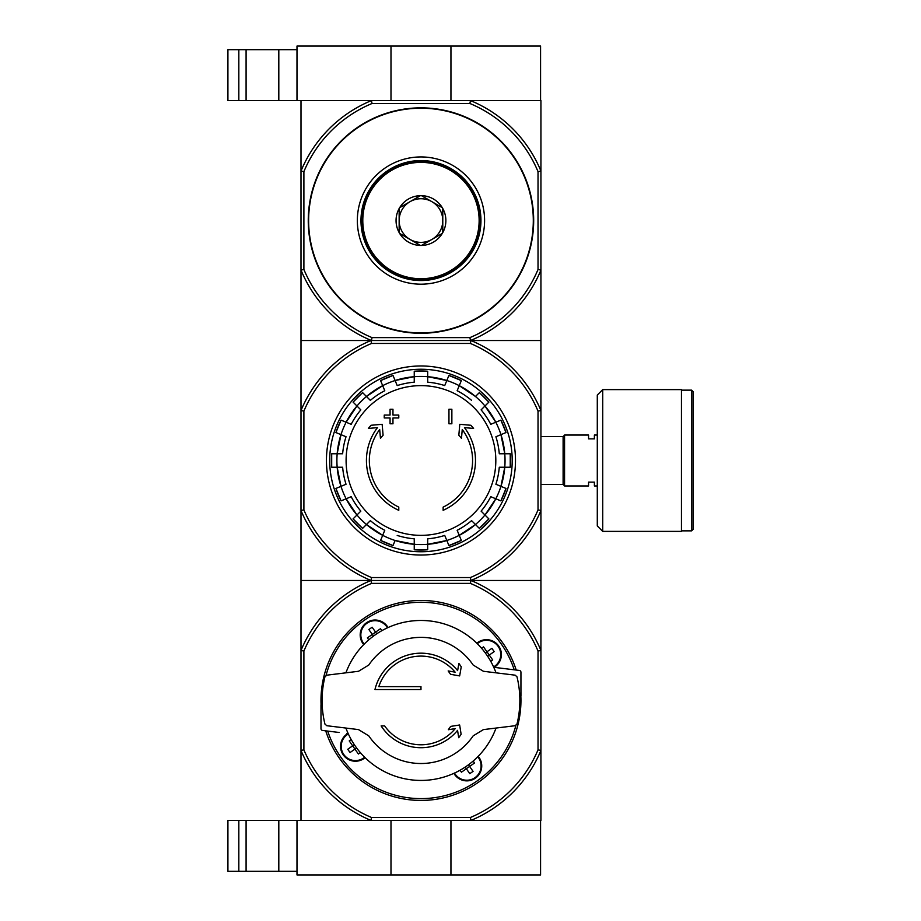 <?xml version="1.0" encoding="UTF-8"?>
<svg xmlns="http://www.w3.org/2000/svg" width="921" height="921" viewBox="0 0 921 921"><rect width="100%" height="100%" fill="white"/><g stroke="black" fill="none" stroke-linecap="round" stroke-linejoin="round"><path stroke-width="1.38" d="M238.827 820.415L238.827 871.312L227.913 871.312L227.913 820.415L296.988 820.415L296.988 874.95L540.569 874.95L540.569 820.415L470.953 820.415L470.366 817.514L371.566 817.514L370.979 820.415L540.938 820.415L540.938 580.472L470.953 580.472A129.965 129.965 0 0 1 540.938 650.456L538.025 651.043L538.025 749.844A127.063 127.063 0 0 1 470.366 817.514M390.988 820.415L390.988 874.95M296.988 820.415L370.979 820.415A129.965 129.965 0 0 1 300.994 750.431L300.994 580.472L470.953 580.472L370.979 580.472L371.566 583.384L470.366 583.384L470.953 580.472L470.366 577.559L371.566 577.559L370.979 580.472A129.965 129.965 0 0 1 300.994 510.487L300.994 580.472M450.945 820.415L450.945 874.95M246.091 820.415L246.091 871.312L238.827 871.312M246.091 871.312L296.988 871.312M469.894 103.486L470.481 100.585L540.569 100.585L540.569 46.05L296.988 46.05L296.988 100.585L371.451 100.585L372.026 103.486L469.894 103.486A126.879 126.879 0 0 1 538.025 171.617L540.938 171.041L540.938 580.472M450.945 100.585L450.945 46.05M390.988 100.585L390.988 46.05M227.913 49.688L227.913 100.585L238.827 100.585L238.827 49.688L227.913 49.688M296.988 49.688L238.827 49.688M246.091 49.688L246.091 100.585L238.827 100.585M246.091 100.585L296.988 100.585M461.122 734.29L459.648 724.988L450.657 726.404L448.343 729.72L455.204 728.626A44.358 44.358 0 0 1 384.633 725.898L381.133 725.898A47.259 47.259 0 0 0 457.553 730.365L458.716 737.721L461.122 734.29M458.888 663.419L457.622 670.615A47.259 47.259 0 0 0 374.974 689.541L420.966 689.541L420.966 686.629L378.819 686.629A44.358 44.358 0 0 1 455.124 672.157L448.17 670.925L450.53 674.299L459.648 675.91L461.248 666.792L458.888 663.419M420.966 686.629L378.819 686.629M473.152 735.867A63.077 63.077 0 0 1 368.78 735.867L358.522 729.605L326.794 725.713L324.94 724.067A98.881 98.881 0 0 1 324.94 676.82L326.794 675.174L358.522 671.282L368.78 665.02A63.077 63.077 0 0 1 473.152 665.02L483.41 671.282L515.138 675.174L516.992 676.82A98.881 98.881 0 0 1 516.992 724.067L515.138 725.713L483.41 729.605L473.152 735.867M345.905 672.837A79.977 79.977 0 0 1 496.028 672.837M321.084 704.807A99.975 99.975 0 0 1 516.209 670.051M502.762 668.404L495.314 667.483A7.276 7.276 0 0 0 493.829 667.46M495.314 667.483L519.34 670.442A1.819 1.819 0 0 1 520.941 672.238L520.941 696.08L519.755 696.08M322.177 704.807L320.992 704.807L320.992 728.649A1.819 1.819 0 0 0 322.58 730.457L339.17 732.483M348.103 733.427A7.276 7.276 0 0 1 346.618 733.404M476.836 643.203A14.909 14.909 0 0 1 501.381 654.566A14.909 14.909 0 0 1 493.99 667.449M365.096 757.684A14.909 14.909 0 0 1 343.28 754.932A14.909 14.909 0 0 1 347.942 733.438M363.726 644.573A14.909 14.909 0 0 1 366.535 622.723A14.909 14.909 0 0 1 388.04 627.558M478.195 756.314A14.909 14.909 0 0 1 470.654 780.375A14.909 14.909 0 0 1 453.88 773.341M490.743 661.347L492.7 659.977L489.27 655.061L494.174 651.619L491.883 648.338L486.967 651.78L489.27 655.061L487.612 656.224M373.466 636.1L372.303 634.442L375.584 632.14L372.142 627.224L368.861 629.527L372.303 634.442L367.387 637.873L368.768 639.842M486.933 651.815L483.537 646.876L481.568 648.246M354.953 749.107L350.038 752.549L347.747 749.268L352.662 745.826L358.396 754.023L360.364 752.641M352.662 745.826L349.22 740.91L351.189 739.54M460.063 770.221L461.433 772.189L466.348 768.747L469.791 773.663L473.06 771.372L468.467 764.798M466.325 768.713L474.534 763.014L473.164 761.045M381.87 630.666L380.488 628.698L375.538 632.174M470.366 583.384A127.063 127.063 0 0 1 538.025 651.043M371.566 817.514A127.063 127.063 0 0 1 303.895 749.844L303.895 651.043A127.063 127.063 0 0 1 371.566 583.384M303.895 749.844L300.994 750.431L300.994 820.415L370.979 820.415M538.025 749.844L540.938 750.431A129.965 129.965 0 0 1 470.953 820.415M303.895 651.043L300.994 650.456A129.965 129.965 0 0 1 370.979 580.472M520.849 696.08A99.975 99.975 0 0 1 325.723 730.837M363.979 644.32A14.54 14.54 0 0 1 366.742 623.01A14.54 14.54 0 0 1 387.706 627.708A14.54 14.54 0 0 0 366.742 623.01A14.54 14.54 0 0 0 363.979 644.32M481.384 765.961A14.54 14.54 0 0 1 454.214 773.191A14.54 14.54 0 0 0 481.384 765.961A14.54 14.54 0 0 0 477.941 756.567A14.54 14.54 0 0 1 481.384 765.961M501.024 654.566A14.54 14.54 0 0 1 493.702 667.195A14.54 14.54 0 0 0 492.597 641.373A14.54 14.54 0 0 0 477.09 643.468A14.54 14.54 0 0 1 501.024 654.566M364.831 757.43A14.54 14.54 0 0 1 343.533 754.656A14.54 14.54 0 0 1 348.219 733.703A14.54 14.54 0 0 0 343.533 754.656A14.54 14.54 0 0 0 364.831 757.43M466.36 768.678L465.186 767.089M376.735 633.798L375.584 632.14M486.967 651.78L485.309 652.943M352.685 745.872L354.343 744.709M354.93 749.061L356.588 747.91M496.028 728.062A79.977 79.977 0 0 1 345.905 728.062M398.781 510.315A54.535 54.535 0 0 1 377.449 427.632L368.342 428.426L371.036 425.272L382.146 424.305L383.101 435.219L380.454 438.315L379.682 429.508A51.622 51.622 0 0 0 398.781 507.114L398.781 510.315M443.139 507.114L443.139 510.315A54.535 54.535 0 0 0 464.472 427.632L473.59 428.426L470.896 425.272L459.786 424.305L458.831 435.219L461.479 438.315L462.25 429.508A51.622 51.622 0 0 1 443.139 507.114M448.953 423.787L451.866 423.787L451.866 409.235L448.953 409.235L448.953 423.787M390.067 417.961L390.067 423.787L392.968 423.787L392.968 417.961L398.781 417.961L398.781 415.06L392.968 415.06L392.968 409.235L390.067 409.235L390.067 415.06L384.241 415.06L384.241 417.961L390.067 417.961M420.966 385.634A74.866 74.866 0 0 1 485.793 497.927A74.866 74.866 0 0 1 356.128 497.927A74.866 74.866 0 0 1 420.966 385.634M340.977 434.643L346.031 436.738A78.619 78.619 0 0 0 342.635 453.777L337.167 453.777A84.064 84.064 0 0 1 340.977 434.643L335.923 432.548A89.521 89.521 0 0 1 341.069 420.126L346.123 422.221A84.064 84.064 0 0 1 356.957 406L360.825 409.868A78.619 78.619 0 0 0 351.177 424.316L346.123 422.221A84.064 84.064 0 0 0 340.977 434.643L337.167 453.777L331.698 453.777A89.521 89.521 0 0 0 331.698 467.223L331.698 453.777M337.167 453.777A84.064 84.064 0 0 0 337.167 467.223L342.635 467.223A78.619 78.619 0 0 0 346.031 484.262L340.977 486.357A84.064 84.064 0 0 1 337.167 467.223L331.698 467.223M346.123 498.779L351.177 496.684A78.619 78.619 0 0 0 360.825 511.132L356.957 515A84.064 84.064 0 0 1 346.123 498.779L341.069 500.874A89.521 89.521 0 0 1 335.923 488.452L340.977 486.357A84.064 84.064 0 0 0 346.123 498.779L356.957 515L353.088 518.868L362.598 528.378A89.521 89.521 0 0 1 353.088 518.868M356.957 515A84.064 84.064 0 0 0 366.466 524.51L370.334 520.641A78.619 78.619 0 0 0 384.771 530.289L382.687 535.343A84.064 84.064 0 0 1 366.466 524.51L362.598 528.378M395.109 540.489L393.014 545.543A89.521 89.521 0 0 1 380.592 540.397L382.687 535.343A84.064 84.064 0 0 0 414.243 544.299L395.109 540.489M397.204 535.435A78.619 78.619 0 0 0 414.243 538.82L414.243 549.768L427.689 549.768A89.521 89.521 0 0 1 414.243 549.768M414.243 544.299A84.064 84.064 0 0 0 427.689 544.299L427.689 538.82A78.619 78.619 0 0 0 444.728 535.435L446.823 540.489A84.064 84.064 0 0 1 427.689 544.299L427.689 549.768M459.245 535.343L457.15 530.289A78.619 78.619 0 0 0 471.587 520.641L475.466 524.51A84.064 84.064 0 0 1 459.245 535.343L461.34 540.397A89.521 89.521 0 0 1 448.907 545.543L446.823 540.489A84.064 84.064 0 0 0 459.245 535.343L475.466 524.51L479.323 528.378L488.844 518.868A89.521 89.521 0 0 1 479.323 528.378M475.466 524.51A84.064 84.064 0 0 0 484.976 515L481.107 511.132A78.619 78.619 0 0 0 490.755 496.684L495.809 498.779A84.064 84.064 0 0 1 484.976 515L488.844 518.868M500.955 486.357L495.901 484.262A78.619 78.619 0 0 0 499.286 467.223L504.766 467.223A84.064 84.064 0 0 1 500.955 486.357L506.009 488.452A89.521 89.521 0 0 1 500.863 500.874L495.809 498.779A84.064 84.064 0 0 0 500.955 486.357L504.766 467.223L510.234 467.223L510.234 453.777A89.521 89.521 0 0 1 510.234 467.223M504.766 467.223A84.064 84.064 0 0 0 504.766 453.777L499.286 453.777A78.619 78.619 0 0 0 495.901 436.738L500.955 434.643A84.064 84.064 0 0 1 504.754 453.777L510.234 453.777M495.809 422.221L490.755 424.316A78.619 78.619 0 0 0 481.107 409.868L484.976 406A84.064 84.064 0 0 1 495.809 422.221L500.863 420.126A89.521 89.521 0 0 1 506.009 432.548L500.955 434.643A84.064 84.064 0 0 0 495.809 422.221L484.976 406L488.844 402.132L479.334 392.622A89.521 89.521 0 0 1 488.844 402.132M471.587 400.359A78.619 78.619 0 0 0 457.15 390.711L459.245 385.657A84.064 84.064 0 0 1 475.466 396.49L479.323 392.622M446.823 380.511L444.728 385.565A78.619 78.619 0 0 0 427.689 382.18L427.689 376.701A84.064 84.064 0 0 1 446.812 380.511L448.907 375.457A89.521 89.521 0 0 1 461.34 380.603L459.245 385.657A84.064 84.064 0 0 0 446.823 380.511L427.689 376.701L427.689 371.232L414.243 371.232A89.521 89.521 0 0 1 427.689 371.232M427.689 376.701A84.064 84.064 0 0 0 414.243 376.701L414.243 382.18A78.619 78.619 0 0 0 397.204 385.565L395.109 380.511A84.064 84.064 0 0 1 414.243 376.701L414.243 371.232M382.687 385.657L384.771 390.711A78.619 78.619 0 0 0 370.334 400.359L366.466 396.49A84.064 84.064 0 0 1 382.687 385.657L380.592 380.603A89.521 89.521 0 0 1 393.014 375.457L395.109 380.511A84.064 84.064 0 0 0 382.687 385.657L366.466 396.49L362.598 392.622L353.088 402.132A89.521 89.521 0 0 1 362.598 392.622M366.466 396.49A84.064 84.064 0 0 0 356.957 406L353.088 402.132M540.938 340.528L370.979 340.528L371.566 343.441L470.366 343.441L470.953 340.528A129.965 129.965 0 0 1 540.938 410.513L538.025 411.1L538.025 509.9A127.063 127.063 0 0 1 470.366 577.559M371.566 343.441A127.063 127.063 0 0 0 303.895 411.1L303.895 509.9A127.063 127.063 0 0 0 371.566 577.559M470.366 343.441A127.063 127.063 0 0 1 538.025 411.1M538.025 171.617L538.025 269.485A126.879 126.879 0 0 1 469.894 337.616L372.026 337.616L371.451 340.528A129.792 129.792 0 0 1 300.994 270.072L300.994 510.487L303.895 509.9M303.895 411.1L300.994 410.513A129.965 129.965 0 0 1 370.979 340.528L300.994 340.528M538.025 509.9L540.938 510.487A129.965 129.965 0 0 1 470.953 580.472M326.437 460.5A94.529 94.529 0 0 1 468.225 378.635A94.529 94.529 0 0 1 468.225 542.365A94.529 94.529 0 0 1 326.437 460.5M329.706 460.5A91.248 91.248 0 0 1 466.59 381.478A91.248 91.248 0 0 1 466.59 539.522A91.248 91.248 0 0 1 329.706 460.5M588.565 482.132L588.565 485.954L564.561 485.954L564.561 435.046L588.565 435.046L588.565 438.868L594.379 438.868L594.379 435.046L597.292 435.046L597.292 485.954L594.379 485.954L594.379 482.132L588.565 482.132M540.938 436.589L563.111 436.589L563.111 484.411L564.561 485.874M564.561 435.126L563.111 436.589M693.087 391.609L693.087 529.391L691.625 530.853L691.625 390.147L693.087 391.609M681.448 390.147L691.625 390.147M681.448 389.606L681.448 531.394L602.737 531.394L597.292 525.937L597.292 395.063L602.737 389.606L681.448 389.606M371.451 100.585A129.792 129.792 0 0 0 300.994 171.041L300.994 270.072L303.895 269.485L303.895 171.617L300.994 171.041L300.994 100.585L540.938 100.585L540.938 171.041A129.792 129.792 0 0 0 470.481 100.585M538.025 269.485L540.938 270.072A129.792 129.792 0 0 1 470.481 340.528L371.451 340.528M420.966 107.849A112.696 112.696 0 0 1 518.569 276.91A112.696 112.696 0 0 1 323.363 276.91A112.696 112.696 0 0 1 420.966 107.849M303.895 171.617A126.879 126.879 0 0 1 372.026 103.486M372.026 337.616A126.879 126.879 0 0 1 303.895 269.485M470.481 340.528L469.894 337.616M420.966 160.565A59.992 59.992 0 0 1 472.91 250.547A59.992 59.992 0 0 1 369.01 250.547A59.992 59.992 0 0 1 420.966 160.565M420.966 156.938A63.618 63.618 0 0 1 476.065 252.366A63.618 63.618 0 0 1 365.867 252.366A63.618 63.618 0 0 1 420.966 156.938M420.46 195.655L421.461 195.655A24.902 24.902 0 0 1 442.276 207.674L442.782 208.537A24.902 24.902 0 0 1 442.782 232.576L442.276 233.439A24.902 24.902 0 0 1 421.461 245.458L420.46 245.458A24.902 24.902 0 0 1 399.656 233.439L399.15 232.576A24.902 24.902 0 0 1 399.15 208.537L399.656 207.674A24.902 24.902 0 0 1 420.46 195.655L399.656 207.674M362.793 220.556A58.173 58.173 0 0 0 450.047 270.935A58.173 58.173 0 0 0 450.047 170.178A58.173 58.173 0 0 0 362.793 220.556M399.15 208.537L399.15 232.576M442.276 207.674L421.461 195.655M442.782 232.576L442.782 208.537M421.461 245.458L442.276 233.439M399.656 233.439L420.46 245.458M399.15 220.556A21.816 21.816 0 0 0 431.868 239.448A21.816 21.816 0 0 0 431.868 201.664A21.816 21.816 0 0 0 399.15 220.556M480.221 220.556A59.255 59.255 0 0 0 391.333 169.234A59.255 59.255 0 0 0 391.333 271.879A59.255 59.255 0 0 0 480.221 220.556M278.81 820.415L278.81 871.312M278.81 49.688L278.81 100.585M326.046 675.415A98.156 98.156 0 0 1 514.217 669.809M515.875 725.472A98.156 98.156 0 0 1 327.703 731.078M477.297 643.664A14.252 14.252 0 0 1 500.736 654.566A14.252 14.252 0 0 1 493.587 666.931M364.635 757.223A14.252 14.252 0 0 1 343.775 754.495A14.252 14.252 0 0 1 348.345 733.968M477.746 756.774A14.252 14.252 0 0 1 471.943 779.27A14.252 14.252 0 0 1 454.479 773.064M364.186 644.113A14.252 14.252 0 0 1 366.915 623.252A14.252 14.252 0 0 1 387.442 627.823M459.245 385.657L475.466 396.49A84.064 84.064 0 0 1 484.976 406M602.737 389.606L602.737 531.394M420.966 108.218A112.339 112.339 0 0 1 518.247 276.726A112.339 112.339 0 0 1 323.674 276.726A112.339 112.339 0 0 1 420.966 108.218M427.689 544.299L446.823 540.489M484.976 515L495.809 498.779M504.766 453.777L500.955 434.643M414.243 376.701L395.109 380.511M356.957 406L346.123 422.221M337.167 467.223L340.977 486.357M366.466 524.51L382.687 535.343M500.863 420.126L506.009 432.548M461.34 380.603L448.907 375.457M393.014 375.457L380.592 380.603M341.069 420.126L335.923 432.548M335.923 488.452L341.069 500.874M380.592 540.397L393.014 545.543M448.907 545.543L461.34 540.397M500.863 500.874L506.009 488.452M540.938 484.411L563.111 484.411M681.448 530.853L691.625 530.853"/></g></svg>
